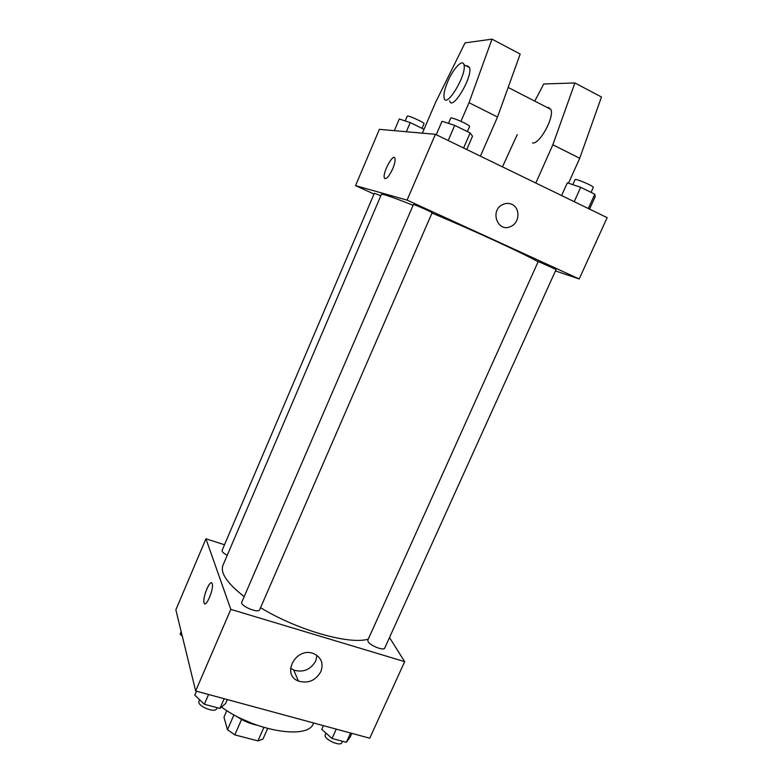 <?xml version="1.0" encoding="UTF-8"?>
<svg xmlns="http://www.w3.org/2000/svg" width="783" height="783" viewBox="0 0 783 783"><rect width="100%" height="100%" fill="white"/><g stroke="black" fill="none" stroke-linecap="round" stroke-linejoin="round"><path stroke-width="1.17" d="M263.871 727.456L257.93 740.904L234.802 734.875L227.471 729.727L223.967 717.189L226.816 710.641M257.93 740.904L263 739.025L267.639 728.523M256.795 725.136C249.415 723.551 242.642 720.575 236.476 716.22M241.565 719.45L234.802 734.875M233.96 714.869L227.471 729.727M251.441 723.12L241.585 718.804M313.591 722.973L313.406 723.394C308.541 740.004 254.387 731.293 221.501 707.069M389.494 637.538L404.664 661.635L369.742 738.212L195.672 690.978L175.852 609.84L205.939 538.802L224.506 544.753M413.101 205.312C392.704 197.169 382.143 193.528 381.409 194.399L222.93 565.355C220.092 572.843 227.168 583.276 244.179 596.646M260.563 607.677C297.217 630.178 349.835 645.055 368.294 639.104M404.664 661.635L230.819 609.37L205.939 538.802M241.781 602.196C239.696 605.758 258.498 613.725 259.653 609.771L432.099 212.78C432.813 212.487 413.17 203.825 413.434 204.549L241.781 602.196M380.822 195.77L374.343 193.274L222.078 550.449C221.834 551.721 223.556 553.327 227.236 555.274M368.069 641.6L367.814 640.151L538.146 261.679L539.007 261.874L556.106 269.489L384.727 648.079C383.924 651.045 370.105 645.672 368.069 641.6M230.819 609.37L195.672 690.978M320.844 671.667C315.559 680.672 308.081 683.804 298.411 681.053C280.989 674.613 295.964 646.719 313.288 653.472C321.245 657.094 323.761 663.162 320.844 671.667M204.666 603.713L204.06 602.832C202.19 597.762 210.539 578.108 212.183 583.717C214.239 588.464 205.743 608.675 204.099 602.969L204.06 602.832C202.464 598.662 208.709 581.818 211.449 582.904M317.037 655.42L315.764 660.901C310.577 669.749 303.236 672.803 293.733 670.072L290.532 668.144M431.981 213.074C473.284 230.319 525.021 254.162 538.087 261.816M555.45 270.928L579.185 278.963L407.062 200.105L355.541 185.64L374.02 194.047M579.185 278.963L607.148 217.654L435.397 134.314L379.393 129.342L355.541 185.64M392.723 168.776C388.73 177.046 385.921 180.041 384.296 177.751C382.505 172.456 393.692 152.274 394.994 158.538C395.395 160.711 394.642 164.127 392.723 168.776M435.397 134.314L407.062 200.105M394.945 158.362C393.409 152.685 382.535 172.573 384.296 177.751L384.933 178.681M511.867 204.353C520.499 207.945 519.736 222.842 510.8 226.463C497.861 233.119 489.365 210.637 502.666 204.559C505.779 203.071 508.852 203.003 511.867 204.353C508.852 202.993 505.779 203.061 502.666 204.549C489.365 210.637 497.861 233.119 510.8 226.463C519.726 222.842 520.489 207.945 511.867 204.343M460.952 121.316L469.017 102.7L491.988 39.15L520.176 54.037L497.518 117.01L480.4 156.15M532.489 142.976C539.477 144.659 554.667 117.107 550.87 109.405L548.257 107.379L547.19 107.516M517.25 134.568L502.471 166.857M535.807 183.036L552.847 144.777L574.898 82.949L543.745 83.977L534.76 101.124M568.517 183.193L579.723 158.264L601.471 96.984L574.898 82.949M449.657 100.831C451.889 111.852 472.873 77.145 469.555 67.592L467.431 65.792L466.511 66.026M491.988 39.15L465.033 42.889L435.534 102.504L422.38 133.159M447.7 81.716C453.083 68.757 462.636 58.578 463.967 64.725C467.187 74.248 446.271 109.072 444.137 98.071C443.413 94.596 444.607 89.145 447.7 81.716M469.017 102.7L497.518 117.01M552.847 144.777L579.723 158.264M351.841 733.358L350.158 737.087L346.38 742.304L332.031 738.467L321.754 729.413L323.448 725.655M350.588 733.015L346.38 742.304M336.25 729.13L332.031 738.467M325.973 733.133L325.278 734.669C322.89 738.79 340.39 747.148 341.926 742.607L342.533 741.276M227.334 699.571L225.641 703.467L219.935 708.429L204.353 704.26L194.81 695.147L196.513 691.203M224.163 698.71L219.935 708.429M208.581 694.482L204.353 704.26M199.665 699.777L199.029 701.235C196.523 705.796 215.1 713.597 216.705 708.654L217.126 707.675M182.263 636.109L180.1 634.142L181.167 631.627M589.56 209.11L595.266 196.513L594.796 194.223L580.692 187.294L567.332 182.801L561.607 195.554M594.796 194.223L588.317 208.513M580.692 187.294L574.213 201.671M572.813 184.641L575.055 179.659C575.192 178.093 594.326 186.285 593.25 187.44L591.018 192.364M466.746 149.524L472.521 136.262L470.152 132.953L454.737 125.378L442.023 121.287L436.239 134.715M470.152 132.953L463.605 147.997M454.737 125.378L448.189 140.519M448.473 123.362L450.724 118.155C450.881 116.442 470.71 125.26 469.565 126.533L467.373 131.583M424.034 129.303L410.233 122.598L399.291 118.987L394.329 130.673M410.233 122.598L406.338 131.73M405.183 120.934L407.219 116.168C407.297 114.788 424.963 122.716 424.014 123.704L422.037 128.324M293.733 670.072L298.411 681.053M508.157 87.442L550.87 109.405M463.967 64.725L469.555 67.592"/></g></svg>
